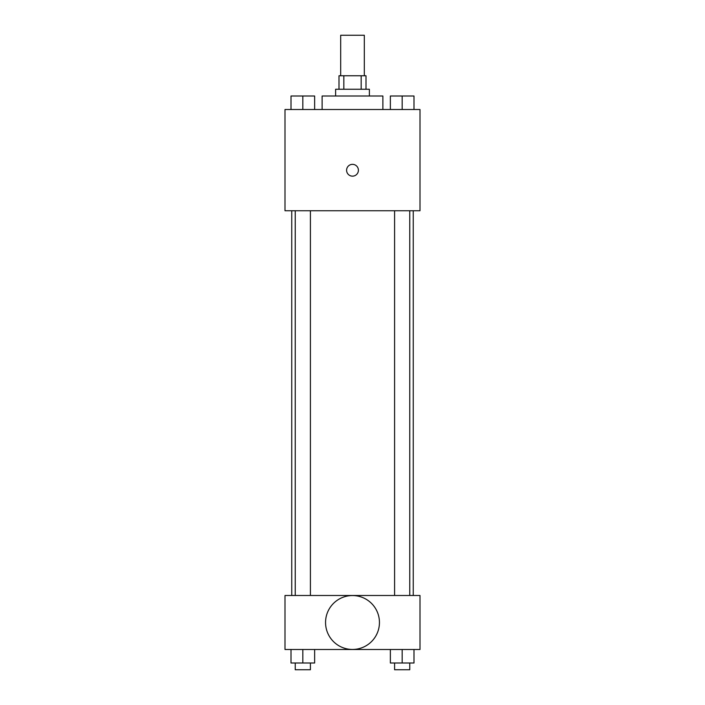 <?xml version="1.0" encoding="UTF-8"?>
<svg xmlns="http://www.w3.org/2000/svg" width="705" height="705" viewBox="0 0 705 705"><rect width="100%" height="100%" fill="white"/><g stroke="black" fill="none" stroke-linecap="round" stroke-linejoin="round"><path stroke-width="1.06" d="M364.309 75.752L364.309 35.25L340.691 35.25L340.691 75.752M343.837 89.253L343.837 75.752L338.999 75.752L338.999 89.253M343.837 75.752L366.001 75.752L366.001 89.253M361.163 89.253L361.163 75.752M335.624 96.003L335.624 89.253L369.376 89.253L369.376 96.003M382.877 109.504L382.877 96.003L322.123 96.003L322.123 109.504M284.996 109.504L420.004 109.504L420.004 210.751L284.996 210.751L284.996 109.504M352.5 176.153A5.904 5.904 0 0 1 347.389 167.297A5.904 5.904 0 0 1 357.611 167.297A5.904 5.904 0 0 1 352.5 176.153M284.996 595.496L420.004 595.496L420.004 649.499L284.996 649.499L284.996 595.496M352.5 649.446A26.949 26.949 0 0 1 329.164 609.023A26.949 26.949 0 0 1 375.836 609.023A26.949 26.949 0 0 1 352.5 649.446M390.367 649.499L390.367 663L413.994 663L413.994 649.499L413.994 663M402.176 663L402.176 649.499M409.764 663L409.764 669.75L394.597 669.75L394.597 663M291.006 649.499L291.006 663L314.633 663L314.633 649.499L314.633 663M302.824 663L302.824 649.499M310.403 663L310.403 669.75L295.236 669.75L295.236 663M390.367 109.504L390.367 96.003L413.994 96.003L413.994 109.504L413.994 96.003M402.176 109.504L402.176 96.003M409.764 96.003L394.597 96.003M291.006 109.504L291.006 96.003L314.633 96.003L314.633 109.504L314.633 96.003M302.824 109.504L302.824 96.003M310.403 96.003L295.236 96.003M413.253 595.496L413.253 210.751M291.747 595.496L291.747 210.751M394.597 210.751L394.597 595.496M409.764 210.751L409.764 595.496M310.403 595.496L310.403 210.751M295.236 595.496L295.236 210.751"/></g></svg>
